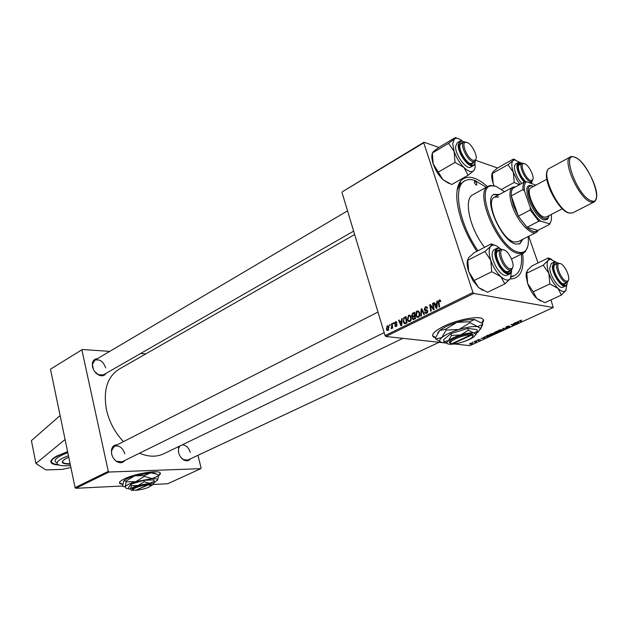 <?xml version="1.0" encoding="UTF-8"?>
<svg xmlns="http://www.w3.org/2000/svg" width="628" height="628" viewBox="0 0 628 628"><rect width="100%" height="100%" fill="white"/><g stroke="black" fill="none" stroke-linecap="round" stroke-linejoin="round"><path stroke-width="0.94" d="M67.596 451.603L57.062 455.928C51.7 458.833 49.8 461.188 51.355 462.985C52.501 464.123 55.021 464.791 58.906 465.003M482.076 323.216C484.015 321.096 484.015 319.534 482.076 318.537C477.28 315.774 456.894 319.856 443.847 326.262C433.893 331.309 430.58 334.975 433.909 337.267L435.447 337.801M432.582 335.768L435.542 337.526M476.848 251.31C470.152 241.285 464.94 230.751 461.211 219.682C455.465 201.266 455.276 188.361 460.646 180.966C466.808 174.56 475.781 176.444 487.548 186.61M464.799 180.848L459.9 184.444L457.043 190.543M354.655 234.527L119.202 369.099C107.262 376.745 103.031 390.365 106.509 409.958C109.327 422.055 114.971 432.614 123.441 441.641M139.526 453.196C148.373 456.925 156.356 457.16 163.476 453.895L163.814 453.738M124.894 460.41C122.931 462.962 120.309 463.393 117.02 461.698C114.272 459.963 112.467 457.372 111.603 453.911L111.415 450.276C112.074 446.673 113.99 444.86 117.161 444.836M124.815 453.848C122.633 447.591 119.163 445.056 114.414 446.233L111.525 450.778L111.698 454.13C112.491 457.317 114.155 459.712 116.698 461.305L122.06 461.808L384.171 332.62M106.061 373.338C104.468 375.811 102.089 376.415 98.926 375.151C95.668 373.479 93.533 370.716 92.52 366.854L92.308 363.918C92.756 360.613 94.443 358.871 97.371 358.706M105.661 367.859C103.29 361.406 99.671 358.863 94.82 360.213L92.434 364.428L93.391 369.405M190.433 458.825C188.887 460.928 186.767 461.36 184.075 460.104C181.359 458.55 179.529 456.014 178.588 452.513L178.478 448.054L179.113 446.351M190.245 452.474C188.651 447.536 185.959 445.001 182.183 444.867M179.898 445.974L178.525 448.612L178.47 451.964M158.601 475.694C160.407 474.415 160.862 473.41 159.967 472.672C157.353 469.885 134.408 473.842 124.328 478.889C120.168 480.938 118.692 482.508 119.877 483.599L122.798 484.439M119.453 482.869L122.837 484.18M153.522 484.447L167.77 483.741L200.748 468.669L109.005 472.036L75.784 488.301L75.085 487.642L50.475 369.178L82.347 349.49L50.475 369.178M342.284 191.799L424.002 142.226L423.759 142.854L342.284 191.799M497.588 168.014L475.718 160.352M438.878 147.439L424.002 142.226M411.591 315.915L412.486 313.341L414.535 312.328L415.516 318.702L412.918 319.456L412.345 318.592L412.596 316.795L411.591 315.915L412.29 316.01M403.82 317.807L406.08 316.52L407.046 322.863L405.115 323.726L404.322 323.553L403.286 321.929L403.82 317.807L404.825 317.949M395.224 321.826L396.323 321.795L396.927 322.737L396.433 323.067L395.365 322.368L394.879 323.365L396.99 324.645L396.268 326.403L395.232 326.442L394.698 325.689L396.135 325.854L396.496 324.998L394.376 323.671L395.224 321.826L396.558 321.991M393.128 323.915L392.995 323.02L393.513 322.761L393.654 323.656L393.128 323.915M391.754 325.594L391.503 323.758L392.021 323.499L392.712 328.075L392.186 328.326L392.053 327.384L391.103 328.774L391.754 325.594L392.351 325.665M439.105 300.035L440.134 300.051L440.738 301.401L440.212 301.754L439.294 300.757L438.933 302.249L439.655 306.825L439.098 307.1L438.352 302.366L439.105 300.035L440.314 300.231M436.75 303.191L436.876 301.236L437.473 300.938L436.931 308.167L436.264 308.497L433.642 302.845L434.191 302.57L434.882 304.117L437.3 303.277M446.194 343.069L385.843 336.49L385.066 335.595L472.947 292.491L423.759 142.854M385.066 335.595L341.993 192.427M386.377 329.237L387.186 325.814L388.183 325.83L388.913 326.905L388.112 330.43L387.162 330.414L386.377 329.237L387.013 329.308M389.65 325.642L389.517 324.747L390.027 324.488L390.176 325.382L389.65 325.642M420.729 316.135L421.121 309.055L421.804 308.717L424.465 314.298L423.924 314.565L421.639 309.785L421.302 315.853L420.729 316.135M424.214 309.455L425.289 306.896L426.773 306.864L427.535 308.12L427.024 308.458L426.514 307.571L425.478 307.61L424.74 309.133L427.244 310.122L427.794 310.915L426.836 313.223L425.462 313.199L424.732 312.1L425.258 311.771L425.705 312.501L426.632 312.509L427.26 311.221L424.842 310.397L424.214 309.455L425.03 309.573M433.147 307.32L432.543 303.387L433.1 303.112L434.105 309.557L433.524 309.839L430.416 305.491L431.295 310.939L430.745 311.205L429.74 304.776L430.313 304.494L433.422 308.827L433.147 307.32L433.767 307.414M401.528 320.633L401.653 318.726L402.218 318.443L401.692 325.5L401.049 325.814L398.56 320.256L399.086 319.997L399.746 321.52L402.046 320.704M407.376 319.754L408.522 315.217L409.951 315.28L411.065 316.92L411.175 319.887L409.943 321.528L408.49 321.45L407.376 319.754L408.019 319.84M415.846 315.57L416.05 311.99L417.008 311.009L418.476 311.088L419.575 312.705L419.692 315.696L418.444 317.344L416.937 317.25L415.846 315.57L416.505 315.656M484.306 337.315L484.628 336.694L485.358 338.084L484.753 338.359L481.127 338.304L482.602 338.099L484.306 337.315L484.172 336.906M493.977 332.95L496.418 331.294L498.53 332.055L495.225 333.146L493.844 332.557M519.866 320.516L521.75 320.202L519.96 320.955L521.468 321.567L519.387 321.183L519.866 320.516M514.858 323.907L513.618 323.404L514.144 323.161L516.192 323.977L511.757 324.519L513.531 325.194L513.005 325.437L510.941 324.629L515.384 324.079L514.685 323.373M505.987 327.392L506.678 326.56L509.206 325.995L506.474 327.157L510.085 326.45L507.024 327.69L509.504 326.67L505.87 327.039M503.491 329.786L502.706 328.405L507.039 328.161L503.373 328.35L504.041 329.535L503.491 329.786L502.981 328.279M498.342 331.396L497.933 331.294L498.765 330.187L501.725 329.59L502.345 330.069L498.342 331.396L498.075 330.587M472.947 292.491L473.732 293.457L553.237 307.539L469.862 345.651L454.429 343.971M473.732 293.457L385.843 336.49M470.011 344.144L469.618 344.042L470.199 343.288L472.656 342.951L472.068 343.72L470.011 344.144L469.807 343.5M517.927 321.905L518.32 321.246L518.885 322.745L518.249 323.035L514.662 322.925L517.927 321.905L517.786 321.489L518.147 322.533L517.982 322.093L516.561 322.737L518.147 322.533M490.256 335.101L489.832 334.991L490.649 333.908L493.6 333.311L494.236 333.782L490.256 335.101L489.989 334.284M486.19 336.019L488.325 334.999L490.468 335.745L486.378 336.914L485.931 336.804L486.19 336.019M477.908 339.756L480.42 339.63L478.081 340.588L479.902 339.85L477.366 340.36L477.908 339.756M476.103 340.855L476.605 340.619L476.032 340.635M472.766 342.378L473.269 342.15L472.696 342.166M474.98 341.624L474.36 341.404L474.854 341.177L476.448 341.695L474.894 342.378L474.839 341.185M553.237 307.539L550.944 299.901M538.031 262.951L528.705 236.285M145.814 353.894L140.546 353.525M109.751 351.39L82.347 349.49M75.085 487.642L108.291 471.353L81.93 350.11M122.688 485.978L75.784 488.301M200.748 468.669L201.062 468.001L197.985 455.284M108.291 471.353L109.005 472.036M158.539 475.427L160.36 473.159M181.147 457.663L183.682 459.72L187.858 460.034L439.105 342.299M94.687 371.588L98.541 374.798L103.432 374.845L353.635 231.143M522.661 253.492C524.356 269.137 520.73 277.607 511.773 278.887L510.179 278.879M511.184 277.042L512.472 276.508M481.841 323.035L483.387 319.738M471.816 343.681L471.777 343.084L470.207 343.838L471.816 343.681M501.717 330.226L501.199 329.818L499.072 330.257L498.53 331.074L501.717 330.226M515.47 323.687L515.651 324.229M512.833 324.919L513.005 325.437M515.219 323.593L515.384 324.079M520.761 321.277L520.942 321.803M517.865 321.458L518.32 322.816M497.769 332.204L497.109 331.969L495.594 332.887L497.769 332.204L497.611 331.725M496.952 331.49L497.109 331.969M496.866 331.874L496.151 331.615L494.377 332.691L496.866 331.874L496.709 331.396M493.616 333.939L493.082 333.539L490.963 333.97L490.429 334.779L493.616 333.939M484.596 337.895L484.376 337.479L483.018 338.107L484.8 338.147L484.259 336.867M484.188 336.898L484.376 337.479M484.361 336.82L484.8 338.147M486.103 336.074L486.378 336.914M489.707 335.894L488.066 335.321L486.496 336.584L488.294 336.506L489.707 335.894L489.557 335.43M475.804 341.483L475.945 341.922M475.482 341.381L475.624 341.813M388.363 325.963L387.186 325.814M387.971 329.881L388.426 327.227L387.876 326.372L387.335 326.348L386.895 328.986L387.445 329.865L388.669 329.967M389.022 327.298L388.426 327.227M390.082 324.817L389.517 324.747M422.032 309.196L421.121 309.055M422.361 309.887L421.639 309.785M427.071 307.163L425.289 306.896M427.409 307.767L426.608 307.649M427.087 313.074L426.867 312.666M425.533 312.344L424.771 312.234M425.423 312.202L424.732 312.1M427.55 312.642L426.632 312.509M427.88 311.307L427.26 311.221M427.794 310.915L426.891 310.781M427.236 310.836L426.294 309.839M426.765 307.61L427.166 307.296M433.155 303.481L432.543 303.387M431.138 305.601L430.416 305.491M430.627 304.918L429.74 304.776M434.003 308.913L433.422 308.827M437.441 301.322L436.876 301.236M434.364 302.955L433.642 302.845M436.13 304.313L434.882 304.117M436.515 306.189L436.672 304.046L435.18 304.784L436.468 307.634L436.515 306.189L437.072 306.276M437.237 304.133L436.672 304.046M436.97 307.712L436.468 307.634M440.723 301.307L440.095 301.204M438.964 302.461L438.352 302.366M392.068 323.828L391.503 323.758M392.618 327.447L392.053 327.384M393.56 323.09L392.995 323.02M395.428 325.775L394.698 325.689M396.817 325.94L396.135 325.854M397.061 325.069L396.496 324.998M397.022 324.762L396.339 324.676M394.855 324.299L396.935 324.558L394.879 324.315M396.935 324.558L396.48 323.993M395.444 323.797L394.376 323.671M402.187 318.796L401.653 318.726M399.235 320.343L398.56 320.256M401.017 321.685L399.746 321.52M401.292 323.561L401.449 321.465L400.028 322.172L401.245 324.974L401.292 323.561L401.826 323.632M401.983 321.536L401.449 321.465M401.724 325.037L401.245 324.974M406.222 317.485L404.581 317.266M403.922 322.015L403.286 321.929M406.402 322.384L405.657 317.525L403.875 318.843L403.733 321.403L404.55 322.878L406.983 322.462M406.245 317.603L405.657 317.525M406.41 323.177L404.942 322.988M410.163 315.444L408.522 315.217M410.17 321.403L409.809 320.9M409.935 316.041L410.359 315.641M410.618 319.636L410.524 317.148L409.77 316.017L408.702 315.931L407.925 319.558L408.71 320.759L409.746 320.822L410.618 319.636L411.222 319.715M411.152 317.234L410.524 317.148M410.665 320.947L409.746 320.822M413.742 313.521L412.486 313.341M413.083 318.694L412.345 318.592M413.295 316.889L412.596 316.795M414.865 318.215L414.559 316.229L412.902 317.328L412.871 318.31L413.193 318.781L415.453 318.302M415.147 316.316L414.559 316.229M415.234 318.836L413.946 318.671M414.441 315.484L414.111 313.341L412.604 314.118L412.125 315.672L412.431 316.151L415.03 315.57M414.7 313.419L414.111 313.341M415.147 316.292L413.318 316.041M418.688 311.252L417.008 311.009M418.64 317.234L418.264 316.708M418.405 311.841L418.86 311.417M419.127 315.444L419.033 312.94L418.303 311.826L417.188 311.724L416.403 315.374L417.173 316.559L418.248 316.638L419.127 315.444L419.74 315.523M419.669 313.034L419.033 312.94M419.166 316.763L418.248 316.638M60.107 415.54L31.4 440.636L35.937 463.48L45.844 469.917L62.298 469.367L70.909 467.538M65.077 439.49L35.937 463.48M67.824 452.71C56.701 456.941 52.885 460.253 56.371 462.632M68.444 455.677C58.129 459.727 54.856 462.797 58.64 464.901C60.995 465.811 64.951 466.031 70.501 465.576M476.299 185.056L476.683 185.04C477.131 183.714 476.566 182.426 474.972 181.162L474.58 181.178C474.132 182.505 474.705 183.792 476.299 185.056M499.441 194.484L494.024 194.358C482.697 198.432 501.599 241.694 515.863 244.056L519.851 243.821L522.928 239.229M519.513 243.97L522.166 239.613M498.695 194.892L493.608 194.609M504.551 191.705L495.924 186.296L491.74 185.809C473.041 185.998 498.287 248.955 518.681 252.236C521.578 252.911 523.87 252.377 525.581 250.619C528.046 247.879 528.886 243.209 528.109 236.591M527.701 246.663L525.267 251.773L523.454 253.092L518.202 253.437C498.915 250.533 473.088 191.611 488.474 186.1L490.617 185.417L496.026 186.328M488.333 186.178L472.947 194.696C463.276 198.652 469.603 228.537 484.573 247.322M486.3 187.301L474.713 180.385C470.937 179.176 467.703 179.286 465.01 180.723C452.419 186.116 458.801 223.505 477.947 250.745M517.99 241.741L514.254 242C501.356 239.825 484.329 200.827 494.574 197.137L498.726 196.988M511.38 276.375L514.497 275.519C520.047 272.528 522.339 265.401 521.381 254.128M506.953 275.307L506.89 275.331C503.899 276.202 500.43 273.635 496.481 267.646C491.685 258.744 490.868 252.794 494.008 249.787L496.646 248.437M503.687 249.818L502.753 249.748C497.188 249.834 504.229 268.015 510.179 268.855L512.142 268.368C515.627 265.55 508.829 250.658 503.687 249.818M512.723 267.434L511.812 269.593L509.669 270.126C503.656 269.326 495.971 251.192 500.901 249.481L503.797 249.85M504.857 283.887L487.571 292.287L478.583 287.561L472.853 280.496L468.645 271.524L467.774 260.275L484.91 251.483L490.798 260.33L491.716 271.751L500.822 276.618L504.857 283.887L510.03 279.02C507.879 280.959 504.81 280.159 500.822 276.618C496.513 272.442 493.168 267.01 490.798 260.33C488.702 253.728 488.639 249.073 490.601 246.372L484.91 251.483M482.83 290.371L478.583 287.561L468.645 271.524C467.091 266.657 466.737 262.732 467.585 259.749M510.635 270.299L508.499 272.246C505.956 272.238 503.201 269.938 500.241 265.354C496.442 258.477 495.508 253.461 497.447 250.313L500.241 249.818M506.097 271.618L508.083 271.555M467.774 260.275L468.684 257.645L474.368 252.589L491.308 243.852L491.575 244.575L490.601 246.372L492.941 245.108L491.575 244.575M495.139 245.383L491.308 243.852M474.407 280.371L491.716 271.751M511.537 271.163L510.399 278.596M500.084 248.578C497.376 246.09 494.997 244.936 492.941 245.108M497.714 251.106L496.481 252.652M566.456 281.203L567.971 280.849C571.087 278.502 564.658 264.255 560.184 263.556L559.47 263.501C554.65 263.493 561.346 280.512 566.456 281.203M568.387 280.253L567.626 281.988L565.969 282.372C560.773 281.713 553.511 264.569 557.837 263.211L560.152 263.548M533.227 291.8L549.806 283.966L558.025 288.417L561.401 295.058L544.853 302.712L536.728 298.379L533.227 291.8L527.669 283.581L526.036 275.786L526.421 272.097M540.724 301.048L536.728 298.379C532.905 294.634 529.883 289.696 527.669 283.581L526.79 273.172L527.41 270.26L532.049 265.88L548.299 257.935L548.746 258.571L548.142 260.385L543.22 265.189L548.896 273.408L549.806 283.966M566.99 284.209L565.671 290.756C563.897 292.271 561.354 291.494 558.025 288.417C554.218 284.594 551.172 279.593 548.896 273.408C546.855 267.285 546.603 262.944 548.142 260.385L550.199 259.136L556.149 262.174M566.417 282.639L564.674 284.311C561.094 285.034 553.975 274.091 553.794 267.536L554.665 263.862L557.044 263.587M562.735 283.778L564.148 283.707M553.857 262.19L551.313 263.422L549.728 268.038C549.916 276.163 559.171 289.524 562.947 287.192L563.002 287.169M561.401 295.058L566.197 290.105M526.79 273.172L543.22 265.189M551.729 259.309L548.299 257.935M554.783 264.678L553.849 265.723M467.051 142.462L465.607 142.281C460.701 142.627 467.436 158.79 473.159 160.368L475.506 159.983C478.473 157.29 472.028 143.953 467.051 142.462M475.969 159.159L474.744 161.592L472.68 161.624C466.871 160.062 459.563 143.875 463.849 142.116L466.015 142.101M530.621 180.44L532.45 180.165C535.158 177.905 529.066 165.046 524.694 163.767L523.571 163.618C519.27 163.814 525.66 179.098 530.621 180.44M532.795 179.624L531.767 181.594L530.158 181.602C525.094 180.26 518.194 164.826 522.009 163.406L523.697 163.413M474.917 163.123C475.451 166.593 475.113 169.065 473.889 170.557L473.693 170.761C471.479 172.598 468.229 171.507 463.951 167.48C459.657 163.092 456.383 157.746 454.146 151.442L452.71 143.686L454.334 139.024L448.588 143.333L454.146 151.442L454.994 162.393L463.951 167.48L468.095 175.236L473.693 170.761L474.69 169.144M474.093 161.969L472.248 163.947C468.119 165.125 459.398 152.557 459.775 145.9L460.575 143.098L463.15 142.525M460.819 143.898L459.798 145.311M459.68 141.331L457.168 142.823L455.614 146.567C455.104 154.841 466.51 170.227 470.757 167.087L470.812 167.056M468.095 175.236L451.72 184.538L442.873 179.592L433.155 163.798L432.347 153.012L448.588 143.333M438.595 171.923L454.994 162.393M432.347 153.012L433.555 151.419L439.278 147.156L455.347 137.556L454.334 139.024L455.842 138.325C457.71 138.05 459.963 139.008 462.585 141.206M457.38 138.348L455.488 137.611M448.832 183.4L442.873 179.592C438.572 175.298 435.337 170.031 433.155 163.798C431.726 159.324 431.452 155.815 432.323 153.279M470.034 163.5L471.699 163.343L474.744 161.592M519.992 184.451L517.205 180.393L513.351 172.3L514.199 182.45L519.34 184.797M525.55 181.775L521.782 176.97C518.469 170.989 517.543 166.734 518.987 164.206L521.209 163.853M519.105 165.023L518.312 165.988M518.116 162.628L515.698 163.979C513.351 166.412 514.254 171.444 518.39 179.082L521.672 183.533M501.607 189.334L514.199 182.45M494.118 185.684L493.161 183.47L492.352 173.461L507.974 164.709L513.351 172.3C511.428 166.53 511.302 162.636 512.958 160.595L507.974 164.709M492.352 173.461L492.964 171.813L497.941 167.747L513.406 159.057L513.688 159.614L512.958 160.595L514.395 159.85L520.07 162.464M515.447 159.857L513.665 159.151M493.993 185.653L493.161 183.47C491.685 179.051 491.339 175.644 492.124 173.234M530.99 182.01L530.511 183.078M538.455 230.06L536.351 232.399C530.809 235.853 517.291 221.158 512.22 205.874C509.018 195.905 509.198 189.687 512.762 187.23L515.588 186.838M514.701 187.325L513.233 188.125C511.702 189.53 511.051 192.113 511.286 195.873L513.461 205.599L518.375 216.22L526.955 227.336L537.796 230.398L549.539 224.416L549.696 223.403C551.298 221.802 551.816 218.834 551.251 214.501M535.849 185.15L526.672 181.751C524.6 183.046 523.862 186.155 524.474 191.077L522.998 189.554L511.286 195.873L518.375 216.22L530.213 210.011L530.307 207.625C533.494 213.434 536.932 217.94 540.637 221.142L538.793 221.244L526.955 227.336C531.688 231.567 535.268 232.627 537.694 230.5L537.796 230.398M513.233 188.125L524.843 181.806L526.672 181.751M524.474 191.077L530.307 207.625M540.637 221.142L549.312 223.717M522.998 189.554C522.731 185.778 523.344 183.195 524.843 181.806M550.96 221.299L549.539 224.416M538.793 221.244L530.213 210.011M533.643 186.335L530.911 185.857C522.527 186.39 535.08 216.652 544.617 218.732L547.812 218.214L549.021 215.639M548.746 216.707L547.475 219.415L544.123 219.965C534.09 217.798 520.91 185.998 529.742 185.456L532.191 185.786M546.407 216.99L544.036 217.084C535.943 215.341 524.749 189.939 531.053 187.725L546.831 179.239M136.488 489.95L148.483 484.816L148.805 483.929L147.753 483.984C140.405 484.408 128.842 488.961 133.222 489.683M136.826 490.217C144.33 489.173 149.048 487.611 150.995 485.538L148.483 484.816M151.128 485.326L151.521 484.714L148.789 483.937M153.436 484.58L154.284 481.315L149.652 483.317L144.173 481.786L138.152 485.491L131.354 485.632L131.024 484.172L128.567 487.485L128.889 488.929L130.506 489.055L131.37 490.287L136.786 490.185M144.173 481.786L143.836 480.326L131.024 484.172M131.354 485.632L130.506 489.055C131.464 487.956 134.015 486.771 138.152 485.491L149.652 483.317C152.259 483.215 153.562 483.521 153.57 484.243L153.727 484M154.284 481.315L153.954 479.863L143.836 480.326M154.048 482.814L157.597 479.949C157.604 478.921 155.775 478.473 152.109 478.599L135.836 481.652C129.972 483.466 126.377 485.161 125.051 486.731L126.307 488.482L128.842 488.71M126.032 481.072L134.533 475.843L144.173 475.616L150.791 472.821L156.191 473.952L158.444 475.027L158.625 475.812L152.109 478.599L144.354 476.409L135.836 481.652L126.212 481.872L126.032 481.072L123.779 480.962L122.648 485.789L122.821 486.567L125.051 486.731L126.212 481.872M144.354 476.409L144.173 475.616M157.416 480.444L158.625 475.812M156.262 473.975L154.669 473.033L150.791 472.821L134.533 475.843C128.677 477.657 125.098 479.368 123.779 480.962L123.724 481.04M148.608 487.289L153.57 484.243M147.454 484.863L135.797 490.272L134.015 490.162C129.91 489.502 140.594 485.279 147.454 484.863L147.753 483.984M452.309 343.485L452.866 343.759L471.432 335.156L471.918 333.986L470.976 333.884C462.993 333.107 443.753 341.97 450.747 343.131M452.866 343.759C458.84 344.27 473.763 338.445 472.703 335.988L471.432 335.156M472.719 336.239L473.292 334.905L471.895 334.002M475.781 334.787L477.421 331.349L473.638 332.919L468.41 330.195L460.638 334.952L451.493 335.383L450.928 333.609L443.462 339.834L444.02 341.593L447.489 343.728M468.41 330.195L467.829 328.413L450.928 333.609M451.493 335.383L448.416 340.659L444.02 341.593M477.421 331.349L476.848 329.59L467.829 328.413M476.33 333.225L478.191 331.906L480.561 328.334L477.461 326.623C473.072 326.168 466.934 327.11 459.06 329.457C451.226 331.945 445.472 334.661 441.806 337.581C438.658 340.407 439.113 342.095 443.156 342.653L445.645 342.739M445.809 329.127L456.784 322.392L469.76 321.74L474.423 319.55L482.453 323.514L482.767 324.464L477.461 326.623L470.074 322.706L459.06 329.457L446.115 330.085L445.809 329.127L439.592 330.579L435.385 337.99L435.683 338.939L440.581 341.938M470.074 322.706L469.76 321.74M446.115 330.085L441.806 337.581L435.683 338.939M480.444 329.315L482.767 324.464M437.732 332.777L439.592 330.579C443.235 327.62 448.965 324.888 456.784 322.392C464.061 320.209 469.917 319.252 474.368 319.519L474.423 319.55M475.168 319.613L474.368 319.519M474.203 336.592L475.851 334.104L473.638 332.919C470.521 332.62 466.188 333.303 460.638 334.952C455.112 336.702 451.037 338.602 448.416 340.659C446.155 342.645 446.445 343.83 449.295 344.223L449.452 344.238C452.592 344.442 456.807 343.759 462.082 342.189C467.46 340.502 471.502 338.633 474.203 336.592M470.513 335.038L451.932 343.657C444.985 342.731 462.922 334.355 470.513 335.038L470.976 333.884M450.433 341.577L450.645 342.252M423.068 311.362L422.306 311.252M426.789 309.918L425.98 309.792M432.935 308.058L432.095 307.932M431.931 306.652L431.067 306.527M396.99 324.66L395.946 324.527M406.92 322.925L405.633 322.761M62.494 461.509L62.847 462.42C63.86 463.362 66.278 463.786 70.108 463.7M70.21 464.194C60.155 464.006 59.668 461.659 68.75 457.153M58.561 464.869C53.961 464.335 51.527 463.582 51.276 462.608L50.805 461.855M67.62 451.705C49.675 458.597 46.629 462.977 58.498 464.838M510.76 272.945L509.614 273.996C506.639 274.86 503.169 272.285 499.213 266.28C494.417 257.362 493.584 251.404 496.717 248.405L497.91 248.131M501.34 249.332C494.723 244.841 493.592 256.043 499.857 265.832C506.058 274.342 509.999 275.637 511.687 269.71M566.417 285.253L565.561 285.976C561.793 288.299 552.538 274.915 552.334 266.782L553.904 262.166C553.731 261.491 555.097 261.813 558.009 263.14M557.947 263.163C554.665 261.24 553.048 262.473 553.095 266.853C553.409 277.568 567.076 292.185 567.32 282.215M474.297 164.63L473.339 165.611C469.108 168.736 457.702 153.326 458.189 145.044L459.735 141.3L460.709 141.002M464.123 141.983C460.921 140.374 459.209 141.418 458.982 145.115C458.487 156.082 475.223 172.865 475.043 161.388M524.16 182.175L520.879 177.716C516.734 170.07 515.824 165.031 518.155 162.605C518.477 162.008 519.788 162.267 522.088 163.366M519.073 165.046L522.009 163.406C516.404 161.851 516.216 166.491 521.46 177.324L524.812 181.83M531.5 183.415L531.814 181.563M590.744 202.028C579.134 199.076 561.518 159.85 570.405 156.922C570.585 156.341 572.163 156.466 575.146 157.298C583.852 160.054 598.523 187.325 596.553 197.098C594.897 202.758 595.132 200.513 593.962 202.051L590.744 202.028M575.209 157.432C560.459 150.296 577.509 196.831 591.27 200.756C605.306 206.353 588.687 162.024 575.209 157.432M568.112 212.586C558.551 210.411 543.212 180.942 547.043 172.135M570.318 156.969L549.28 168.414C540.104 171.523 557.374 210.286 569.227 213.002L572.626 212.916M595.752 199.861L593.962 202.051L572.328 213.049M459.9 184.444L460.646 180.966M458.66 184.31L460.104 183.502M402.846 338.343L163.476 453.895M111.525 450.778L111.415 450.276M92.434 364.428L92.308 363.918M178.525 448.612L178.478 448.054M183.682 459.72L184.075 460.104M116.698 461.305L117.02 461.698M510.548 278.377L511.773 278.887M497.933 331.294L497.792 330.862M489.832 334.991L489.699 334.575M485.931 336.804L485.789 336.365M475.176 341.703L475.019 341.232M387.162 330.414L387.923 330.501M387.9 329.912L388.646 329.998M387.876 326.372L388.748 326.474M426.514 307.571L427.385 307.704M425.462 313.199L426.506 313.348M426.404 312.603L427.464 312.752M427.016 310.844L427.809 310.962M424.842 310.397L426.891 310.695M439.828 300.788L440.636 300.914M395.993 322.368L396.841 322.47M395.232 326.442L395.938 326.529M395.97 325.916L396.763 326.018M396.276 324.621L397.006 324.715M404.322 323.553L405.311 323.679M408.49 321.45L409.739 321.615M409.629 320.877L410.61 321.002M409.77 316.017L410.736 316.151M412.918 319.456L413.671 319.558M412.094 316.653L413.381 316.834M413.554 318.828L414.888 319.008M412.863 316.214L414.221 316.394M416.937 317.25L418.248 317.43M418.138 316.685L419.119 316.826M418.303 311.826L419.261 311.959M62.604 461.227L62.847 462.42C61.677 461.235 63.648 459.484 68.75 457.168M491.74 185.809L490.617 185.417M514.497 275.519L512.244 276.618M523.454 253.092L511.545 259.042M525.581 250.619L525.267 251.773M502.753 249.748L501.576 249.292M112.498 447.207L377.985 312.061M496.709 251.616L497.172 251.388M497.659 251.137L500.854 249.512M507.071 272.05L507.502 271.838L507.071 272.05M508.028 271.579L511.247 269.993M512.142 268.368L511.812 269.593M507.33 271.775L508.499 272.246M496.717 248.405C497.345 247.73 498.922 248.029 501.45 249.308M511.765 269.64C511.176 272.678 510.462 274.13 509.614 273.996L506.89 275.331M497.133 251.538L497.447 250.313M567.971 280.849L567.626 281.988M567.178 282.286L564.101 283.723M557.837 263.211L554.744 264.702M559.47 263.501L558.355 263.069M563.567 283.864L564.674 284.311M567.382 282.176C566.652 285.183 566.04 286.447 565.561 285.976L562.947 287.192M554.328 265L554.665 263.862M550.199 259.136L548.746 258.571M465.607 142.281L464.437 141.897M463.802 142.14L460.779 143.93M347.535 210.859L93.077 361.241M475.506 159.983L475.231 161.2M532.45 180.165L532.152 181.296M529.6 182.764L531.767 181.594M523.571 163.618L522.472 163.249M460.316 144.322L460.575 143.098M470.757 167.087L473.339 165.611C474.022 165.894 474.611 164.465 475.106 161.325M464.21 141.952C461.611 140.813 460.12 140.594 459.735 141.3M471.086 163.555L472.248 163.947M455.842 138.325L455.261 138.136M518.704 165.337L518.987 164.206M531.618 183.454L531.869 181.531M514.395 159.85L513.688 159.614M514.96 187.183L513.955 186.83M512.668 187.285L494.471 197.184M536.351 232.399L517.888 241.788M537.694 230.5L537.372 231.677M549.696 223.403L549.476 224.172M568.214 212.79C558.488 210.364 541.917 179.42 547.514 170.502M530.911 185.857L529.742 185.456M546.344 217.021L562.335 208.786M547.812 218.214L547.475 219.415M569.117 213.049L570.043 213.214M150.995 485.538L151.521 484.714M154.669 473.033L156.191 473.952M472.703 335.988L473.292 334.905M480.561 328.334L482.54 324.7M475.851 334.104L477.272 331.506"/></g></svg>
